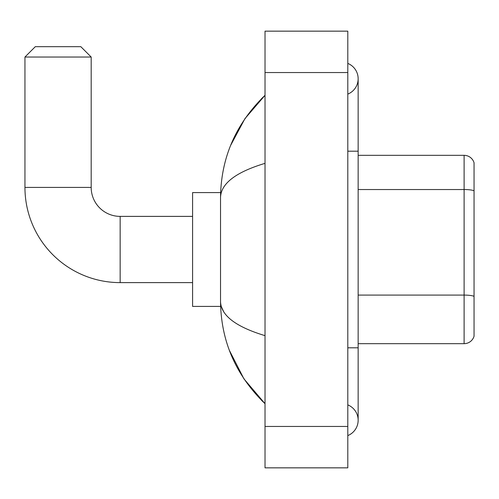 <?xml version="1.0" encoding="UTF-8"?>
<svg xmlns="http://www.w3.org/2000/svg" width="499" height="499" viewBox="0 0 499 499"><rect width="100%" height="100%" fill="white"/><g stroke="black" fill="none" stroke-linecap="round" stroke-linejoin="round"><path stroke-width="0.75" d="M474.05 162.786A10.348 10.348 0 0 0 464.114 155.332A10.348 10.348 0 0 1 474.05 162.786L474.05 336.214A10.348 10.348 0 0 1 464.114 343.668L358.151 343.668M474.05 190.974L474.05 190.83A10.348 1.796 180 0 0 464.114 189.539L464.114 155.332L358.151 155.332M347.803 347.803L358.151 347.803L358.151 78.761A16.554 16.554 0 0 1 347.803 94.105A16.554 16.554 0 0 0 347.803 63.41A16.554 16.554 0 0 1 358.151 78.761A16.554 16.554 0 0 0 347.803 63.41A16.554 16.554 0 0 1 358.151 78.761M347.803 435.59A16.554 16.554 0 0 0 347.803 404.895A16.554 16.554 0 0 1 347.803 435.59A16.554 16.554 0 0 0 358.151 420.239A16.554 16.554 0 0 1 347.803 435.59M265.019 163.348C235.753 172.174 220.92 183.576 220.527 197.554L220.527 301.446C220.857 315.38 235.69 326.776 265.019 335.652M265.019 467.844L347.803 467.844L347.803 31.156L265.019 31.156L265.019 467.844M220.527 197.554C220.97 157.759 235.802 123.677 265.019 95.315L244.934 118.656L230.6 145.458M229.347 350.304L243.942 378.872L265.019 403.685C235.802 375.317 220.97 341.241 220.527 301.446M223.633 311.588L221.263 306.411M192.589 282.615L120.153 282.615A95.203 95.203 0 0 1 24.95 187.412L24.95 57.029L35.298 46.681L80.832 46.681L91.18 57.029L24.95 57.029M120.153 282.615L120.153 216.385A28.973 28.973 0 0 1 91.18 187.412L91.18 57.029M220.614 192.589L192.589 192.589L192.589 306.411L220.614 306.411M474.05 296.381A10.348 1.796 180 0 0 464.114 295.09L464.114 189.539L358.151 189.539M464.114 343.668L464.114 295.09L358.151 295.09M347.803 151.197L358.151 151.197M265.019 426.452L347.803 426.452M265.019 72.548L347.803 72.548M24.95 187.412L91.18 187.412M358.151 347.803L358.151 420.239M265.019 95.315L261.42 98.79M265.019 403.685L261.42 400.21M192.589 216.385L120.153 216.385"/></g></svg>
